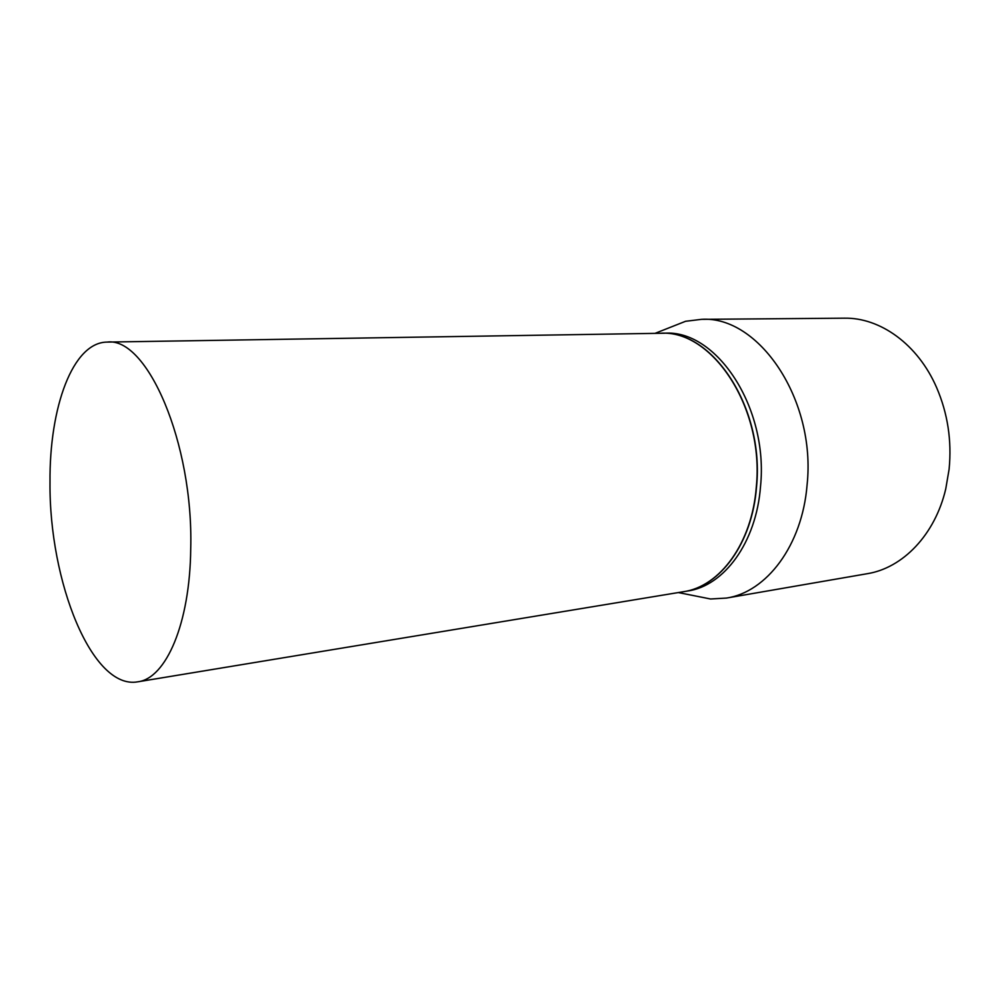 <?xml version="1.0" encoding="UTF-8"?>
<svg xmlns="http://www.w3.org/2000/svg" width="1000" height="1000" viewBox="0 0 1000 1000"><rect width="100%" height="100%" fill="white"/><g stroke="black" fill="none" stroke-linecap="round" stroke-linejoin="round"><path stroke-width="1.5" d="M190.725 548.713C189.988 623.825 165.938 678.538 137.725 681.825C92.125 690.125 49.013 581.587 50 482.287C49.3 407.325 72.713 342.262 107.137 342.088C146.95 336.575 193.525 442.587 190.725 548.713M107.137 342.088L660.2 333.288C711.912 329.225 764.438 407.525 756.312 486.912C752.1 543.212 719.862 586.625 683.462 591.712L137.725 681.825M660.312 333.288L660.413 333.288C712.125 329.225 764.65 407.512 756.525 486.887C752.312 543.188 720.075 586.6 683.675 591.675L683.562 591.688M660.413 333.288L664.4 333.225C716.15 329.175 768.675 407.275 760.525 486.45C756.3 542.612 724.025 585.938 687.6 591.025L683.675 591.675M666.375 328.875L685.588 321.287L701.425 319.35L844.275 318.175C880.075 317.4 917.887 344.25 936.65 387.65C947.738 413.45 951.888 440.625 949.112 469.2L945.763 488.85C935.05 534.913 902.638 568.075 867.275 573.7L726.513 598.062L710.575 598.987L690.325 594.95M701.425 319.35C758.55 315.35 816.388 399.525 807.075 485.037C802.188 545.513 766.55 592.125 726.513 598.062M678.325 592.562L710.575 598.987M655 333.375L685.588 321.287"/></g></svg>
